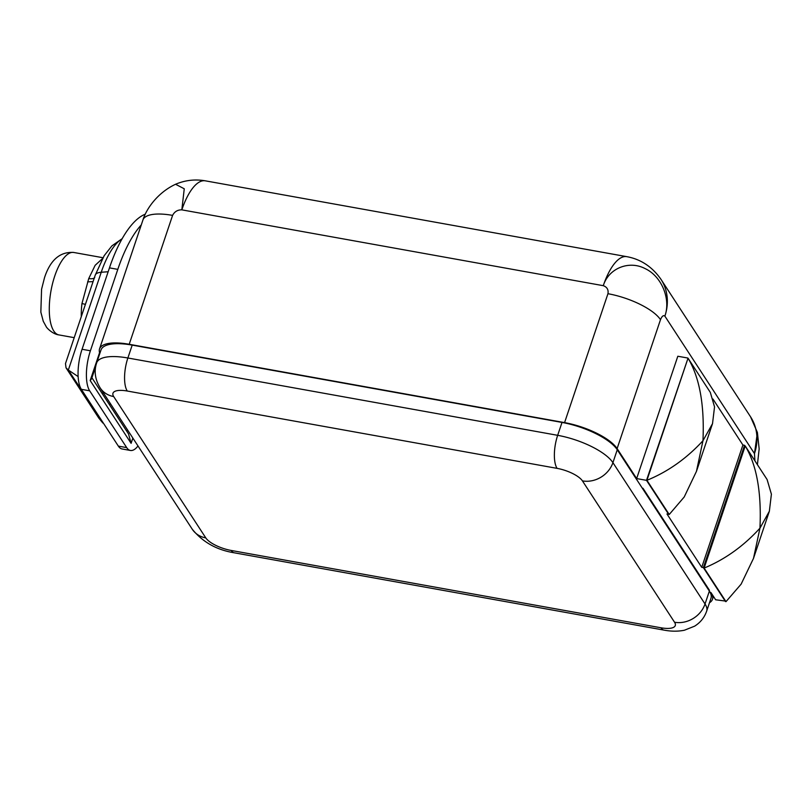 <?xml version="1.0" encoding="UTF-8"?>
<svg xmlns="http://www.w3.org/2000/svg" width="812" height="812" viewBox="0 0 812 812"><rect width="100%" height="100%" fill="white"/><g stroke="black" fill="none" stroke-linecap="round" stroke-linejoin="round"><path stroke-width="1.22" d="M132.863 438.074L131.097 443.332L128.55 433.984L91.918 377.763M687.947 358.427L646.504 480.339L636.649 478.572L617.11 448.589A44.173 15.083 -161.4 0 0 564.573 422.616L129.209 344.278A44.173 15.083 -161.4 0 0 99.541 348.906A44.173 15.083 -161.4 0 0 99.511 352.408L99.612 352.55A9.135 3.126 18.6 0 1 99.917 353.19M709.373 591.095L705.029 603.986A46.457 15.864 -161.4 0 1 706.643 611.172L710.977 598.282A46.457 15.864 -161.4 0 0 709.373 591.095L708.734 590.131L709.434 590.253L642.982 488.276L642.282 488.154L617.262 449.757A46.457 15.864 -161.4 0 0 562.005 422.433L132.204 345.11A46.457 15.864 -161.4 0 0 101.003 349.972L96.658 362.862A46.457 15.864 -161.4 0 1 127.87 357.99A25.131 9.379 100.2 0 0 127.271 391.029A21.325 7.288 -161.4 0 0 113.69 396.56A25.131 21.68 146.9 0 1 100.16 387.903L192.271 529.241A25.131 21.68 146.9 0 0 205.801 537.909A21.325 7.288 -161.4 0 0 231.156 550.445A25.131 9.379 100.2 0 0 234.242 552.799C216.743 549.978 202.756 542.132 192.271 529.241M709.475 602.748A44.173 15.083 -161.4 0 0 712.439 599.347A44.173 15.083 -161.4 0 0 710.906 592.516L715.636 599.774L725.644 601.093M646.504 480.339L668.611 514.26L666.967 513.966L701.741 567.334L703.385 567.629L725.492 601.55M137.999 445.961A30.46 11.358 -79.8 0 1 130.438 450.467A30.46 11.358 -79.8 0 1 126.692 447.615L89.685 390.826A30.46 11.358 -79.8 0 1 90.406 350.774L117.801 269.371A97.481 36.357 -79.8 0 1 141.278 224.914M131.097 443.332L90.183 380.554L91.594 378.737L95.714 366.476M130.438 450.467L122.084 448.965A30.46 11.358 -79.8 0 1 118.349 446.113L81.342 389.324A30.46 11.358 -79.8 0 1 82.063 349.272L109.458 267.869A97.481 36.357 -79.8 0 1 145.287 214.185M708.734 590.131L642.282 488.154M702.41 580.428L702.624 579.809M701.741 567.334L742.909 445.006L712.956 399.037M742.909 445.006L744.553 445.301L703.385 567.629M636.649 478.572L677.817 356.245L687.673 358.011M745.142 446.204L744.553 445.301M750.562 416.82L660.978 279.348A51.785 44.68 146.9 0 1 664.876 316.132L754.47 453.603A51.785 44.68 146.9 0 0 750.562 416.82L757.403 432.471L754.47 453.603L754.927 460.851M607.955 293.711C608.624 289.722 607.061 287.042 603.286 285.682L181.827 209.851L184.253 188.78L175.554 184.263C157.538 192.667 146.282 208.958 142.922 220.011A44.173 15.083 -161.4 0 1 172.591 215.383C174.539 211.627 177.615 209.78 181.827 209.851A51.785 19.315 100.2 0 1 205.294 180.822L626.752 256.653A51.785 19.315 100.2 0 0 603.286 285.682C608.696 268.122 629.158 260.175 645.124 268.61C661.557 276.202 671.067 298.948 664.876 316.132C663.445 314.954 661.983 316.142 660.491 319.684A44.173 15.083 -161.4 0 0 607.955 293.711L564.573 422.616M122.064 238.87A62.544 23.325 100.2 0 0 101.236 272.264L68.33 370.039L78.135 376.575M102.87 423.042L98.82 418.129L66.026 367.816L68.33 370.039L104.017 424.118M66.026 367.816L65.488 363.573L95.268 275.085A21.325 7.288 -161.4 0 1 101.236 272.264L108.148 271.746M85.402 304.398A9.135 1.411 6.6 0 0 81.941 303.597L88.731 278.577L95.146 265.311L102.424 258.652M767.096 479.527L745.223 445.961L704.126 568.075L725.999 601.641L741.133 584.132L753.506 558.362L759.951 528.176L769.36 511.225L771.4 494.193L767.096 479.527M745.223 445.961C756.693 465.012 761.605 492.417 759.951 528.176C743.508 546.182 724.903 559.478 704.126 568.075M669.22 514.503L684.212 496.985L696.442 471.386L702.959 440.723L712.52 423.641L714.54 406.873L710.317 392.399L688.028 358.183C699.589 377.478 704.572 404.995 702.959 440.723C686.546 458.567 667.86 471.762 646.931 480.298L669.22 514.503M688.028 358.183L646.931 480.298M127.494 429.832L126.936 431.507M109.661 404.995L110.219 403.331M90.183 380.554L99.612 352.55M117.801 269.371L109.458 267.869M90.406 350.774L82.063 349.272M89.685 390.826L81.342 389.324M126.692 447.615L118.349 446.113M113.69 396.56L205.801 537.909M691.743 564.046L691.946 563.426M660.491 319.684L617.11 448.589M172.591 215.383L129.209 344.278M617.262 449.757L612.918 462.647A46.457 15.864 -161.4 0 0 557.671 435.323L127.87 357.99L132.204 345.11M231.156 550.445L660.958 627.777A21.325 7.288 -161.4 0 0 674.549 622.246A25.131 21.68 -33.1 0 0 705.029 603.986L612.918 462.647A25.131 21.68 -33.1 0 1 582.437 480.897A21.325 7.288 -161.4 0 0 557.073 468.362L127.271 391.029M674.549 622.246L582.437 480.897M562.005 422.433L557.671 435.323A25.131 9.379 100.2 0 0 557.073 468.362M706.643 611.172C704.44 617.506 700.431 622.51 694.636 626.164L684.435 630.224C678.091 631.523 671.301 631.492 664.043 630.122A25.131 9.379 -79.8 0 1 660.958 627.777M94.72 277.633A9.135 3.887 19.6 0 1 88.731 278.577M93.065 281.632L87.605 281.855M81.291 316.629A41.889 15.621 -79.8 0 1 81.941 303.597M58.931 334.92A41.889 15.621 -79.8 0 1 54.78 275.948A41.889 15.621 -79.8 0 1 73.77 252.471C60.108 251.527 50.374 259.891 44.548 277.542L41.574 289.245L40.844 312.133L43.269 321.298L46.172 326.597C46.599 327.835 52.577 334.148 58.931 334.92L74.207 337.67M102.495 394.013L103.063 392.338M757.403 432.481L759.159 448.863L757.413 464.667M713.433 596.384L712.439 599.347M626.752 256.653C640.82 259.221 652.229 266.793 660.978 279.348M205.294 180.822C195.042 179.046 185.136 180.193 175.554 184.263M142.922 220.011L99.541 348.906M100.16 387.903C95.055 379.458 93.887 371.114 96.658 362.862M234.242 552.799L664.043 630.122M122.186 238.657L111.924 245.853L104.18 255.689L95.268 275.085M102.951 257.719L73.77 252.471M753.506 558.362L769.36 511.225M696.442 471.386L712.52 423.641"/></g></svg>
